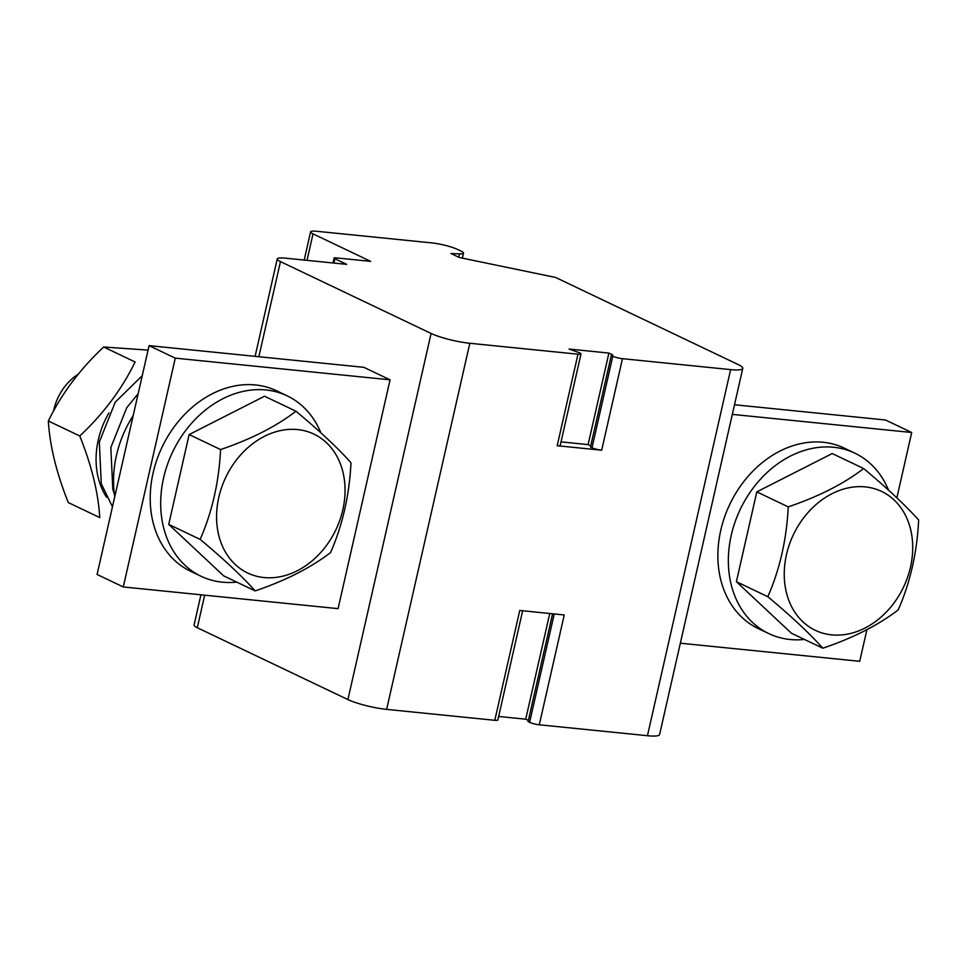 <?xml version="1.0" encoding="UTF-8"?>
<svg xmlns="http://www.w3.org/2000/svg" width="967" height="967" viewBox="0 0 967 967"><rect width="100%" height="100%" fill="white"/><g stroke="black" fill="none" stroke-linecap="round" stroke-linejoin="round"><path stroke-width="1.45" d="M896.868 497.824L911.7 432.491L885.506 420.004L734.521 404.75M680.345 643.2L859.723 661.307L866.903 629.71M911.7 432.491L732.333 414.384M804.411 639.429A99.952 79.221 -64.5 0 1 789.966 639.489A99.952 79.221 -64.5 0 1 768.777 633.59L758.297 628.598A99.952 79.221 -64.5 0 1 729.819 504.278A99.952 79.221 -64.5 0 1 844.36 448.168L854.84 453.16A99.952 79.221 -64.5 0 1 888.504 490.1M865.284 486.897A76.949 60.981 115.5 0 0 786.376 592.445A76.949 60.981 115.5 0 0 893.774 603.287A76.949 60.981 115.5 0 0 865.284 486.897M918.65 520.041C905.571 505.403 887.247 488.238 863.652 468.536C843.792 483.778 818.65 496.555 788.238 506.877C786.642 539.332 779.837 569.285 767.834 596.712C791.344 616.33 809.681 633.494 822.832 648.204C853.136 637.954 878.266 625.166 898.234 609.875C910.249 582.448 917.054 552.508 918.65 520.041M822.832 648.204L791.393 633.216L736.395 581.711L756.81 491.877L832.212 453.547L863.652 468.536M756.81 491.877L788.238 506.877M736.395 581.711L767.834 596.712M768.777 633.59A99.952 79.221 -64.5 0 1 740.299 509.271A99.952 79.221 -64.5 0 1 854.84 453.16M581.01 353.898L560.219 445.424A7.144 1.197 -167.2 0 1 557.185 445.727L601.679 450.211A7.144 1.197 -167.2 0 1 591.997 447.757L590.474 447.032L611.265 355.505L612.74 354.913L608.908 353.076L569.019 349.051L579.801 352.907A7.144 1.197 -167.2 0 1 581.01 353.898A7.144 1.197 -167.2 0 1 577.976 354.2L469.817 343.273A28.563 4.762 -167.2 0 1 431.089 333.458L280.466 261.61A19.038 3.179 -167.2 0 1 277.239 258.938A19.038 3.179 -167.2 0 1 285.325 258.165L346.706 264.354L334.908 258.733A4.762 0.798 -167.2 0 1 334.111 258.068A4.762 0.798 -167.2 0 1 336.129 257.875L370.651 261.356L313.018 233.869A14.275 2.381 -167.2 0 1 310.6 231.862A14.275 2.381 -167.2 0 1 316.668 231.282L431.741 242.898A19.038 3.179 -167.2 0 1 457.56 249.45L461.09 251.13A14.275 2.381 -167.2 0 1 463.507 253.136A14.275 2.381 -167.2 0 1 459.518 253.874L450.948 253.511L459.337 257.512L555.602 277.456L737.93 364.438A28.563 4.762 -167.2 0 1 742.765 368.439A28.563 4.762 -167.2 0 1 730.629 369.612L622.47 358.684A7.144 1.197 -167.2 0 1 612.788 356.231L611.265 355.505M590.74 445.86L588.105 444.615L561.029 441.871M588.105 444.615L608.908 353.076M522.651 610.769L497.836 720.016A7.144 1.197 -167.2 0 1 494.802 720.306L519.75 610.467L564.245 614.964L539.296 724.791A7.144 1.197 -167.2 0 1 529.614 722.337L528.091 721.612L552.592 613.791M494.802 720.306L386.631 709.379A28.563 4.762 -167.2 0 1 347.902 699.564L197.292 627.716A19.038 3.179 -167.2 0 1 194.065 625.057L200.943 594.802M149.075 345.642L363.87 367.327L390.064 379.826L338.075 608.642L123.28 586.957L175.269 358.141L149.075 345.642L97.087 574.471L123.28 586.957M549.74 613.501L525.722 719.194L498.646 716.462M528.357 720.451L525.722 719.194M742.765 368.439L659.591 734.545A28.563 4.762 -167.2 0 1 647.455 735.718L539.296 724.791M78.182 374.229A47.601 37.725 115.5 0 0 53.584 410.975M103.674 346.996L135.102 361.984C121.927 389.085 103.481 413.755 79.778 435.984C91.647 465.611 98.308 492.819 99.758 517.587L68.319 502.586C56.461 472.96 49.8 445.763 48.35 420.996C61.525 393.883 79.971 369.225 103.674 346.996L148.06 350.102M79.778 435.984L48.35 420.996M106.563 497.231A76.949 60.981 -64.5 0 1 108.945 412.873M297.618 429.578A76.949 60.981 115.5 0 0 218.711 535.126A76.949 60.981 115.5 0 0 326.109 545.968A76.949 60.981 115.5 0 0 297.618 429.578M142.258 375.667L115.218 402.175L99.311 442.076L101.281 483.79L112.462 506.781M350.985 462.734C337.906 448.084 319.569 430.919 295.975 411.229C276.115 426.471 250.985 439.248 220.573 449.558C218.965 482.025 212.172 511.966 200.157 539.393C223.679 559.011 242.004 576.187 255.155 590.897C285.458 580.635 310.6 567.859 330.569 552.556C342.572 525.129 349.377 495.189 350.985 462.734M138.16 393.69L126.75 407.675L110.83 447.576L112.801 489.29L114.372 494.149M255.155 590.897L223.728 575.897L168.729 524.404L189.133 434.57L264.547 396.228L295.975 411.229M189.133 434.57L220.573 449.558M168.729 524.404L200.157 539.393M114.747 496.748A99.952 79.221 -64.5 0 1 133.168 415.665M236.746 582.11A99.952 79.221 -64.5 0 1 222.301 582.17A99.952 79.221 -64.5 0 1 201.1 576.284A99.952 79.221 -64.5 0 1 172.634 451.964A99.952 79.221 -64.5 0 1 287.163 395.854A99.952 79.221 -64.5 0 1 320.839 432.781M201.1 576.284L190.632 571.292A99.952 79.221 -64.5 0 1 162.154 446.959A99.952 79.221 -64.5 0 1 276.695 390.849L287.163 395.854M390.064 379.826L175.269 358.141M591.997 447.757L612.788 356.231M601.679 450.211L622.47 358.684M557.185 445.727L577.976 354.2M197.292 627.716L204.678 595.176M258.854 356.726L280.466 261.61M347.902 699.564L431.089 333.458M554.236 613.948L529.614 722.337M647.455 735.718L730.629 369.612M386.631 709.379L469.817 343.273M307.01 260.353L313.018 233.869M333.929 263.072L334.908 258.733M458.757 257.234L459.518 253.874M255.107 356.352L277.239 258.938M304.194 260.063L310.6 231.862M332.986 262.976L334.111 258.068M462.371 258.141L463.507 253.136"/></g></svg>

